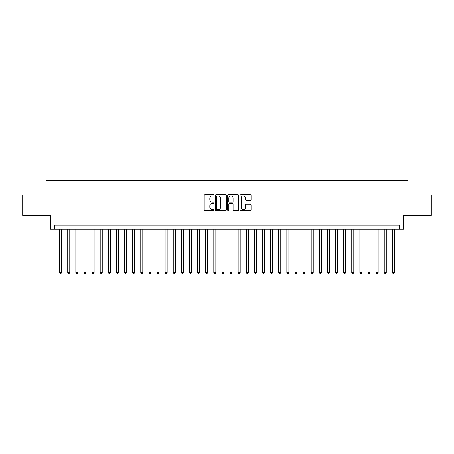 <?xml version="1.0" encoding="UTF-8"?>
<svg xmlns="http://www.w3.org/2000/svg" width="454" height="454" viewBox="0 0 454 454"><rect width="100%" height="100%" fill="white"/><g stroke="black" fill="none" stroke-linecap="round" stroke-linejoin="round"><path stroke-width="0.68" d="M214.016 195.368A0.556 0.556 0 0 0 213.459 194.811L204.992 194.811A0.794 0.794 0 0 0 204.198 195.606L204.198 209.947A0.794 0.794 0 0 0 204.992 210.741L213.459 210.741A0.556 0.556 0 0 0 214.016 210.185A0.556 0.556 0 0 0 213.459 209.629L212.364 209.629A2.548 2.548 0 0 1 209.816 207.075L209.816 205.883A2.548 2.548 0 0 1 212.364 203.335L213.459 203.335A0.556 0.556 0 0 0 214.016 202.773A0.556 0.556 0 0 0 213.459 202.217L212.364 202.217A2.548 2.548 0 0 1 209.816 199.669L209.816 198.477A2.548 2.548 0 0 1 212.364 195.924L213.459 195.924A0.556 0.556 0 0 0 214.016 195.368M250.279 200.424A0.794 0.794 0 0 0 251.073 199.629L251.073 195.606A0.794 0.794 0 0 0 250.279 194.811L240.881 194.811A0.794 0.794 0 0 0 240.081 195.606L240.081 209.947A0.794 0.794 0 0 0 240.881 210.741L250.279 210.741A0.794 0.794 0 0 0 251.073 209.947L251.073 205.089A0.794 0.794 0 0 0 250.279 204.289L246.255 204.289A0.794 0.794 0 0 0 245.461 205.089L245.461 207.495A2.128 2.128 0 0 1 243.327 209.629A2.128 2.128 0 0 1 241.199 207.495L241.199 198.058A2.128 2.128 0 0 1 243.327 195.924A2.128 2.128 0 0 1 245.461 198.058L245.461 199.629A0.794 0.794 0 0 0 246.255 200.424L250.279 200.424M399.446 229.151L403.504 229.151L403.504 215.355L431.3 215.355L431.3 195.067L407.97 195.067L407.97 180.459L46.03 180.459L46.03 195.067L22.7 195.067L22.7 215.355L50.496 215.355L50.496 229.151L399.446 229.151L399.446 225.093L54.554 225.093L54.554 229.151M226.302 195.606A0.794 0.794 0 0 0 225.507 194.811L216.11 194.811A0.794 0.794 0 0 0 215.309 195.606L215.309 209.947A0.794 0.794 0 0 0 216.11 210.741L225.507 210.741A0.794 0.794 0 0 0 226.302 209.947L226.302 195.606M228.493 194.811L237.89 194.811A0.794 0.794 0 0 1 238.691 195.606L238.691 209.947A0.794 0.794 0 0 1 237.89 210.741L233.872 210.741A0.794 0.794 0 0 1 233.072 209.947L233.072 204.13A0.794 0.794 0 0 0 232.278 203.335L229.611 203.335A0.794 0.794 0 0 0 228.81 204.13L228.81 210.185A0.556 0.556 0 0 1 228.254 210.741A0.556 0.556 0 0 1 227.698 210.185L227.698 195.606A0.794 0.794 0 0 1 228.493 194.811M216.984 195.924A0.556 0.556 0 0 0 216.427 196.486L216.427 209.067A0.556 0.556 0 0 0 216.984 209.629L218.136 209.629A2.548 2.548 0 0 0 220.689 207.075L220.689 198.477A2.548 2.548 0 0 0 218.136 195.924L216.984 195.924M233.072 198.097A2.128 2.128 0 0 0 230.944 195.963A2.128 2.128 0 0 0 228.81 198.097L228.81 201.423A0.794 0.794 0 0 0 229.611 202.217L232.278 202.217A0.794 0.794 0 0 0 233.072 201.423L233.072 198.097M59.622 229.151L59.622 272.485L61.653 272.485L61.653 229.151M61.653 272.485L61.046 273.541L60.234 273.541L59.622 272.485M67.737 229.151L67.737 272.485L69.768 272.485L69.768 229.151M69.768 272.485L69.161 273.541L68.35 273.541L67.737 272.485M75.852 229.151L75.852 272.485L77.884 272.485L77.884 229.151M77.884 272.485L77.276 273.541L76.465 273.541L75.852 272.485M83.967 229.151L83.967 272.485L85.999 272.485L85.999 229.151M85.999 272.485L85.392 273.541L84.58 273.541L83.967 272.485M92.083 229.151L92.083 272.485L94.114 272.485L94.114 229.151M94.114 272.485L93.507 273.541L92.695 273.541L92.083 272.485M100.198 229.151L100.198 272.485L102.229 272.485L102.229 229.151M102.229 272.485L101.622 273.541L100.811 273.541L100.198 272.485M108.313 229.151L108.313 272.485L110.345 272.485L110.345 229.151M110.345 272.485L109.737 273.541L108.926 273.541L108.313 272.485M116.428 229.151L116.428 272.485L118.46 272.485L118.46 229.151M118.46 272.485L117.853 273.541L117.041 273.541L116.428 272.485M124.544 229.151L124.544 272.485L126.575 272.485L126.575 229.151M126.575 272.485L125.968 273.541L125.156 273.541L124.544 272.485M132.659 229.151L132.659 272.485L134.69 272.485L134.69 229.151M134.69 272.485L134.083 273.541L133.272 273.541L132.659 272.485M140.774 229.151L140.774 272.485L142.806 272.485L142.806 229.151M142.806 272.485L142.198 273.541L141.387 273.541L140.774 272.485M148.889 229.151L148.889 272.485L150.921 272.485L150.921 229.151M150.921 272.485L150.314 273.541L149.502 273.541L148.889 272.485M157.005 229.151L157.005 272.485L159.036 272.485L159.036 229.151M159.036 272.485L158.429 273.541L157.617 273.541L157.005 272.485M165.12 229.151L165.12 272.485L167.151 272.485L167.151 229.151M167.151 272.485L166.544 273.541L165.733 273.541L165.12 272.485M173.235 229.151L173.235 272.485L175.267 272.485L175.267 229.151M175.267 272.485L174.659 273.541L173.848 273.541L173.235 272.485M181.35 229.151L181.35 272.485L183.382 272.485L183.382 229.151M183.382 272.485L182.775 273.541L181.963 273.541L181.35 272.485M189.466 229.151L189.466 272.485L191.497 272.485L191.497 229.151M191.497 272.485L190.89 273.541L190.078 273.541L189.466 272.485M197.581 229.151L197.581 272.485L199.612 272.485L199.612 229.151M199.612 272.485L199.005 273.541L198.194 273.541L197.581 272.485M205.696 229.151L205.696 272.485L207.728 272.485L207.728 229.151M207.728 272.485L207.12 273.541L206.309 273.541L205.696 272.485M213.811 229.151L213.811 272.485L215.843 272.485L215.843 229.151M215.843 272.485L215.236 273.541L214.424 273.541L213.811 272.485M221.927 229.151L221.927 272.485L223.958 272.485L223.958 229.151M223.958 272.485L223.351 273.541L222.539 273.541L221.927 272.485M230.042 229.151L230.042 272.485L232.073 272.485L232.073 229.151M232.073 272.485L231.461 273.541L230.649 273.541L230.042 272.485M238.157 229.151L238.157 272.485L240.189 272.485L240.189 229.151M240.189 272.485L239.576 273.541L238.764 273.541L238.157 272.485M246.272 229.151L246.272 272.485L248.304 272.485L248.304 229.151M248.304 272.485L247.691 273.541L246.88 273.541L246.272 272.485M254.388 229.151L254.388 272.485L256.419 272.485L256.419 229.151M256.419 272.485L255.806 273.541L254.995 273.541L254.388 272.485M262.503 229.151L262.503 272.485L264.534 272.485L264.534 229.151M264.534 272.485L263.922 273.541L263.11 273.541L262.503 272.485M270.618 229.151L270.618 272.485L272.65 272.485L272.65 229.151M272.65 272.485L272.037 273.541L271.225 273.541L270.618 272.485M278.733 229.151L278.733 272.485L280.765 272.485L280.765 229.151M280.765 272.485L280.152 273.541L279.341 273.541L278.733 272.485M286.849 229.151L286.849 272.485L288.88 272.485L288.88 229.151M288.88 272.485L288.267 273.541L287.456 273.541L286.849 272.485M294.964 229.151L294.964 272.485L296.995 272.485L296.995 229.151M296.995 272.485L296.383 273.541L295.571 273.541L294.964 272.485M303.079 229.151L303.079 272.485L305.111 272.485L305.111 229.151M305.111 272.485L304.498 273.541L303.686 273.541L303.079 272.485M311.194 229.151L311.194 272.485L313.226 272.485L313.226 229.151M313.226 272.485L312.613 273.541L311.802 273.541L311.194 272.485M319.31 229.151L319.31 272.485L321.341 272.485L321.341 229.151M321.341 272.485L320.728 273.541L319.917 273.541L319.31 272.485M327.425 229.151L327.425 272.485L329.456 272.485L329.456 229.151M329.456 272.485L328.844 273.541L328.032 273.541L327.425 272.485M335.54 229.151L335.54 272.485L337.572 272.485L337.572 229.151M337.572 272.485L336.959 273.541L336.147 273.541L335.54 272.485M343.655 229.151L343.655 272.485L345.687 272.485L345.687 229.151M345.687 272.485L345.074 273.541L344.263 273.541L343.655 272.485M351.771 229.151L351.771 272.485L353.802 272.485L353.802 229.151M353.802 272.485L353.189 273.541L352.378 273.541L351.771 272.485M359.886 229.151L359.886 272.485L361.917 272.485L361.917 229.151M361.917 272.485L361.305 273.541L360.493 273.541L359.886 272.485M368.001 229.151L368.001 272.485L370.033 272.485L370.033 229.151M370.033 272.485L369.42 273.541L368.608 273.541L368.001 272.485M376.116 229.151L376.116 272.485L378.148 272.485L378.148 229.151M378.148 272.485L377.535 273.541L376.724 273.541L376.116 272.485M384.232 229.151L384.232 272.485L386.263 272.485L386.263 229.151M386.263 272.485L385.65 273.541L384.839 273.541L384.232 272.485M392.347 229.151L392.347 272.485L394.378 272.485L394.378 229.151M394.378 272.485L393.766 273.541L392.954 273.541L392.347 272.485"/></g></svg>
